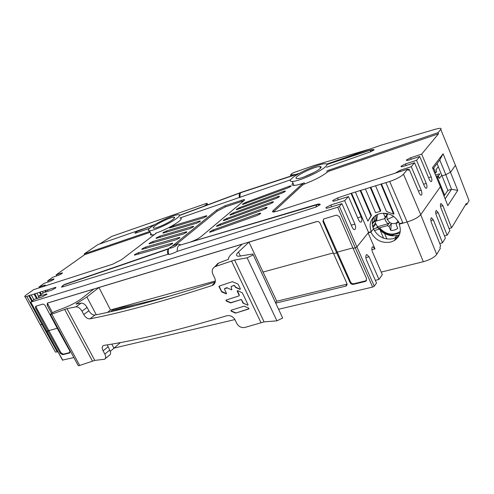 <?xml version="1.0" encoding="UTF-8"?>
<svg xmlns="http://www.w3.org/2000/svg" width="494" height="494" viewBox="0 0 494 494"><rect width="100%" height="100%" fill="white"/><g stroke="black" fill="none" stroke-linecap="round" stroke-linejoin="round"><path stroke-width="0.74" d="M54.97 351.209L55.464 352.099L57.23 351.913L41.978 324.49L40.242 324.762L39.829 323.996L40.236 324.762L41.978 324.49L26.88 296.462L29.418 295.412L32.369 300.821M57.854 351.759L57.23 351.913M62.497 360.083L73.872 357.576M114.404 348.011L234.909 319.575M278.826 309.213L372.655 287.07L374.285 286.18L356.896 246.944L355.242 247.827L337.692 207.239L339.378 206.356L341.891 203.652L328.035 207.962L326.281 208.314L325.966 207.548L330.894 204.967L344.676 200.65L354.89 224.134C355.908 226.999 355.841 228.833 354.68 229.642C353.828 229.766 353 228.981 352.203 227.296L341.891 203.652M375.341 280.333L378.954 279.462L369.086 256.769L366.77 254.54L366.264 254.892C365.579 256.127 365.671 257.88 366.536 260.153L376.502 282.994L374.285 286.18M381.195 272.095L423.302 261.721C429.873 259.85 434.337 257.417 436.696 254.416L420.721 214.674L403.499 174.191C400.869 176.772 396.268 179.198 389.686 181.465L351.598 193.197L368.53 232.396L356.896 246.944L368.11 232.921L375.014 248.896L372.754 246.685L372.278 247.019C371.618 248.21 371.71 249.927 372.562 252.156L382.3 274.645L378.954 279.462M436.696 254.416L440.339 248.371L439.864 247.198L440.685 245.845L431.478 222.813C430.595 220.077 430.583 218.379 431.447 217.724L433.386 219.929L442.513 242.82L445.366 238.102L436.363 215.44C435.498 212.766 435.48 211.111 436.301 210.475L438.203 212.661L447.132 235.187L449.88 230.642L441.074 208.326C440.228 205.72 440.197 204.102 440.981 203.485L442.846 205.652L451.584 227.827L466.299 203.485L466.719 204.559L469.059 200.663L468.442 199.063M439.759 243.53L442.513 242.82M444.483 235.879L447.132 235.187M449.04 228.506L451.584 227.827M444.044 196.025L447.854 190.394L442 175.852L445.835 174.672L450.658 172.11L455.425 165.336L469.059 200.663M399.109 235.379L396.62 237.281L393.249 238.688C384.418 240.158 377.83 236.885 373.483 228.864L371.29 231.624C368.734 224.498 370.463 218.935 376.471 214.927L379.33 213.729C388.321 212.049 395.077 215.359 399.59 223.665L399.201 224.19L407.118 221.967C413.7 219.898 418.239 217.471 420.721 214.674L440.389 186.713L432.466 167.682L443.106 153.764L457.734 190.381L451.528 189.301L445.15 198.854M457.734 190.381L447.817 205.646L440.389 186.713L420.721 214.674C418.239 217.471 413.7 219.898 407.118 221.967L423.302 261.721M454.863 163.965L455.425 165.336L450.658 172.11L445.835 174.672L451.528 189.301L447.854 190.394M42.688 324.292L41.978 324.49L42.688 324.292M70.043 352.506L63.263 354.149L60.966 352.753L48.857 330.585L57.267 328.294L48.857 330.585L48.011 331.252L35.556 308.028L35.747 306.237L43.009 304.026L44.954 305.199L57.471 328.683L58.094 328.51L57.471 328.683L69.821 350.987L69.401 353.056L70.037 352.518M47.004 294.177L42.323 296.857L34.475 299.302L30.77 302.13L46.825 331.573L48.011 331.252L60.299 353.309L62.615 354.698L69.401 353.056M62.787 360.194L46.59 331.604L48.857 330.585L36.253 307.515L36.074 306.126M47.436 303.05L316.691 221.559C318.173 221.238 319.303 221.812 320.081 223.282L346.85 283.377L346.146 286.02L275.942 303.081M373.205 225.919L372.593 226.091M444.625 195.161L437.703 178.013L438.691 176.654L439.413 178.445L441.747 175.216M437.567 177L439.895 173.814L435.473 174.901M466.719 204.559L465.434 204.917M368.11 232.921L370.877 232.143L373.483 228.864C371.716 224.523 371.908 220.46 374.057 216.675M370.877 232.143C375.261 240.22 381.899 243.53 390.785 242.066L394.175 240.658C399.967 236.731 401.641 231.241 399.201 224.19M365.64 280.864L353.914 283.704C352.432 283.908 351.308 283.328 350.542 281.957L337.297 252.131L352.907 247.883L337.297 252.131L336.68 252.872L322.928 221.51L323.656 219.015L336.451 215.106L339.347 216.563L353.13 248.402L355.242 247.827L353.13 248.402L366.542 278.573L365.801 281.259L365.19 281.494L365.64 280.864L366.245 280.623L365.795 281.253M323.514 219.095L323.453 220.948L337.297 252.131L336.68 252.872L333.462 253.743L336.68 252.872L350.067 282.593C350.82 283.994 351.95 284.575 353.445 284.334L365.19 281.494M438.691 176.654L436.486 177.334M437.703 178.013L436.875 178.266M396.596 235.724L394.823 238.157M380.232 230.426L383.554 238.188M384.567 233.495L386.932 239.034M379.022 229.21L374.316 230.537M372.698 226.555L375.483 223.072M375.891 224.01L373.007 227.623M377.719 227.629L373.464 228.833M376.496 227.975L377.33 226.919M366.591 280.37L366.245 280.623M317.352 221.442L248.982 242.128L238.472 252.008C235.737 254.676 235.86 256.09 238.837 256.244L252.848 253.996L252.996 254.984L247.13 257.837L234.594 260.035L215.619 266.451L218.793 262.981L228.617 259.214C228.172 258.029 229.16 256.306 231.569 254.052L242.171 244.19L98.954 287.52L86.858 296.956L76.02 303.983L81.09 303.155L75.946 306.867L66.993 308.639L50.536 314.598L51.092 313.529L54.748 311.523L65.554 307.361C71.692 304.884 77.083 301.927 81.714 298.481L93.848 289.064L47.356 303.131L52.42 312.653M78.033 365.239L78.293 365.708L79.676 365.455L94.792 360.416L104.561 359.237C105.963 358.378 106.049 356.662 104.827 354.087L109.736 350.104L107.272 344.861M110.279 351.376L120.443 342.546M108.013 346.862L103.092 350.826C101.844 348.221 101.955 346.467 103.413 345.559L103.981 345.392C136.054 340.502 176.969 330.628 226.734 315.777C230.241 315.104 232.989 316.419 234.983 319.723L236.799 323.465C238.775 326.762 241.547 328.072 245.104 327.392L264.092 321.89L276.918 320.841L282.661 318.037L253.206 254.756M275.658 302.476L276.751 301.223L347.072 284.112M103.092 350.826L104.827 354.087M215.261 281.938L211.994 285.569L212.982 285.124C215.378 283.451 215.958 281.08 214.717 278.005L212.846 274.158C211.58 271.027 212.198 268.594 214.705 266.865L215.619 266.451M211.994 285.569C162.279 301.624 121.58 312.721 89.883 318.852L94.965 315.042C126.297 308.855 166.361 297.833 215.162 281.975M75.946 306.867C78.132 306.749 80.145 308.188 81.985 311.189L83.764 314.53C85.573 317.525 87.611 318.963 89.883 318.852M235.576 313.122L231.112 311.158L231.05 310.269L244.166 306.144L248.717 308.083L248.766 308.985L235.576 313.122L249.044 308.694M247.871 305.255L242.918 303.081L241.603 299.765L243.381 303.131L247.871 305.255L248.013 304.687L242.338 292.856L237.873 290.67L237.379 290.688L237.237 291.269L239.176 295.307L239.04 295.881L225.999 300.111L226.332 300.729L230.815 302.674L240.745 299.685L230.636 302.921L226.159 300.963L225.999 300.105M241.436 300L240.745 299.685M224.48 289.237L226.431 293.263L226.289 293.837L221.713 291.923L219.015 286.681L219.151 286.1L232.402 281.679L237.96 284.056L240.343 288.687L240.195 289.274L239.701 289.286L235.527 287.391L234.644 285.878L233.952 285.563L231.069 286.532L231.822 289.855L227.203 287.959L224.616 288.663L224.48 289.237M94.965 315.042C92.699 315.166 90.668 313.739 88.871 310.757L87.105 307.435C85.289 304.452 83.282 303.026 81.09 303.155M218.793 262.981L215.847 265.618M107.593 312.362L110.483 309.954L215.378 281.006M98.954 287.52L110.483 309.954M172.591 295.282C151.078 301.118 132.176 305.564 115.892 308.62L111.588 310.769L110.983 311.597M112.842 311.171L116.399 309.571L134.553 305.854M213.501 284.532L213.933 284.396M248.982 242.128L276.751 301.223M333.123 252.965L262.851 272.095M105.259 358.669L109.44 355.242C110.847 354.383 110.94 352.673 109.736 350.104M227.203 287.959L231.828 289.855M292.93 182.953C291.448 184.608 291.818 185.429 294.041 185.429C296.289 185.349 299.697 184.497 304.273 182.873L302.137 183.996L273.287 210.506C272.225 211.512 272.287 212.025 273.466 212.043L276.665 211.358L407.704 169.139L408.223 170.368L409.162 169.232L419.165 192.882C419.869 194.451 420.579 195.216 421.302 195.167C422.148 194.506 422.111 192.845 421.184 190.19L418.387 191.036M403.499 174.191L407.704 169.139M357.675 217.805L361.139 216.78C361.991 219.027 362.077 220.719 361.392 221.868L360.978 222.152C360.145 222.275 359.336 221.497 358.551 219.824L348.474 196.563L334.796 200.879L333.024 201.243L332.721 200.521L337.55 197.989L351.598 193.197M348.474 196.563L344.676 200.65M30.999 302.081L337.692 207.239M46.862 293.911L38.347 296.505L43.651 292.67L51.475 290.206L55.39 288.193L55.921 287.335L55.229 287.477L47.424 289.953L48.128 291.262M45.701 292.028L44.997 290.719L47.424 289.953M44.997 290.719L40.156 292.003L41.397 294.301M40.774 294.751L39.526 292.454L40.156 292.003M39.526 292.454L34.753 293.72L37.309 298.419M36.568 298.648L34.123 294.165L34.753 293.72M34.123 294.165L29.418 295.412M156.055 233.335L121.586 259.64L112.836 264.142L33.611 289.663L26.849 294.443C24.768 295.949 24.212 296.74 25.175 296.82L26.88 296.462M155.981 233.187L155.573 233.273C164.292 230.229 171.998 226.345 178.686 221.608C181.576 219.311 182.02 218.144 180.02 218.107M179.964 217.996L290.546 179.828M265.5 207.671L219.935 224.153L216.743 225.851L216.668 226.431L263.71 209.598L266.951 207.863L266.921 207.319L265.5 207.671L265.914 208.579M271.756 202.071L226.635 218.496L223.492 220.163L223.424 220.719L270.027 203.936L273.219 202.231L273.182 201.713L271.756 202.071L272.157 202.954M277.832 196.624L233.143 212.994L230.056 214.631L229.994 215.162L276.165 198.434L279.308 196.76L279.271 196.266L277.832 196.624L278.221 197.489M283.741 191.339L239.479 207.641L236.435 209.258L236.379 209.765L282.123 193.092L285.223 191.437L285.18 190.968L283.741 191.339L284.118 192.178M289.484 186.195L245.648 202.435L242.647 204.022L242.597 204.51L287.922 187.893L290.972 186.269L290.929 185.818L289.484 186.195L289.848 187.016M171.758 243.338L138.166 252.774L134.683 254.521L134.424 255.151L168.769 245.617L172.406 243.789L172.579 243.165L171.758 243.338L172.097 244.017M178.952 237.558L145.514 247.105L142.074 248.828L141.834 249.427L176.037 239.775L179.625 237.972L179.785 237.379L178.952 237.558L179.279 238.225M185.954 231.933L152.665 241.578L149.274 243.276L149.046 243.857L183.113 234.088L186.646 232.316L186.8 231.748L186.145 231.871L186.275 232.588M192.771 226.45L159.636 236.194L156.289 237.867L156.073 238.423L189.992 228.561L193.481 226.808L193.623 226.264L192.771 226.45L193.08 227.098M199.403 221.121L166.429 230.945L163.131 232.594L162.927 233.131L196.698 223.171L200.138 221.448L200.268 220.923L199.595 221.059L199.712 221.75M205.868 215.921L173.054 225.826L169.8 227.456L169.609 227.969L203.225 217.928L206.622 216.224L206.739 215.724L205.868 215.921L206.165 216.545M315.765 207.122L316.66 204.874L178.896 245.493L317.599 204.189L319.618 203.997L320.285 204.609L315.765 207.122L177.235 251.347C173.48 253.268 170.646 254.299 168.726 254.435C167.738 250.767 168.232 248.445 170.208 247.482C174.993 244.308 178.433 243.425 180.538 244.82M167.485 251.576L168.028 251.403M62.213 287.014L168.009 254.256C167.145 251.928 167.417 250.137 168.837 248.871L63.51 285.063L62.213 287.014L61.503 287.113L61.836 286.545M168.009 254.256L168.726 254.435M258.77 213.55L213.044 229.976L209.802 231.698L209.715 232.304L257.201 215.433L260.499 213.667L260.474 213.099L259.054 213.439L259.22 214.519M171.955 246.339L216.681 210.067L225.066 205.751L243.956 199.564C244.808 199.576 244.758 199.99 243.808 200.811L201.052 236.632C198.502 238.583 195.346 240.214 191.586 241.535L191.135 241.677M291.948 178.303C297.555 173.073 318.636 163.755 324.941 163.761C327.399 163.712 327.602 164.681 325.565 166.651C320.445 171.795 298.314 181.594 292.257 181.446C289.725 181.452 289.62 180.409 291.948 178.303M320.211 167.577L321.026 167.472M326.485 167.287L370.327 151.911L370.951 150.127L373.927 150.034L370.327 151.911M240.257 197.316C239.738 195.124 239.948 193.568 240.881 192.648L298.759 173.727M241.263 192.302L240.51 192.777C239.565 193.691 239.343 195.254 239.837 197.464M179.544 215.483L240.133 192.907C239.195 193.827 238.954 195.396 239.417 197.606M137.542 230.957L136.708 231.445L135.72 233.057L149.577 228.358M174.197 217.996L174.555 217.879M151.145 227.086C157.617 222.133 174.123 214.6 178.353 214.692C180.341 214.705 179.89 215.853 176.988 218.132C170.801 223.041 153.56 230.933 149.472 230.747C147.453 230.692 148.009 229.469 151.145 227.086M150.843 233.501C150.053 234.527 150.312 235.045 151.621 235.058L154.461 234.582M44.003 286.316L45.349 285.026L38.989 287.014L44.337 283.223L50.073 281.358L53.519 279.592L54.007 278.863L47.659 280.87L52.87 277.183L58.582 275.3L61.978 273.565L62.448 272.861L61.812 273.003L56.106 274.892L84.622 254.694L150.232 232.279M143.087 228.889L97.905 244.592L84.221 253.91L84.622 254.694M56.656 275.936L56.106 274.892M48.233 281.957L47.659 280.87M39.403 287.798L38.989 287.014M437.06 163.576L442 175.852L445.835 174.672L439.777 160L432.991 168.929M293.115 183.36L292.405 183.601M361.139 216.78L351.154 193.673M339.378 206.356L356.896 246.944L355.242 247.827L372.655 287.07M368.53 232.396L371.29 231.624M385.931 182.65L402.937 223.14L407.118 221.967L389.686 181.465M399.59 223.665L402.783 222.769M381.374 183.749L393.996 213.686L393.601 214.192L386.425 211.432L375.619 185.923M355.495 192.302L367.9 221.114L370.599 216.452M360.7 190.314L371.476 215.44L367.9 221.114M370.747 187.121L380.812 210.784L380.399 211.29L375.551 212.723L365.474 189.134M380.96 184.231L393.601 214.192M395.286 173.141L399.967 170.344L411.261 166.694L421.184 190.19M411.261 166.694L414.54 162.742L424.321 185.997C425.019 187.553 425.711 188.307 426.408 188.263C427.217 187.615 427.168 185.997 426.266 183.404L423.58 184.225M414.54 162.742L403.345 166.385L401.375 166.811L400.98 166.268L405.432 163.934L416.559 160.297L426.266 183.404M416.559 160.297L419.721 156.481L429.292 179.359C429.978 180.903 430.657 181.65 431.33 181.601C432.102 180.971 432.046 179.39 431.163 176.858L428.582 177.661M419.721 156.481L408.68 160.112L406.704 160.55L406.334 160.037L410.693 157.753L421.672 154.128L431.163 176.858M421.672 154.128L438.524 133.769L438.073 132.658L440.765 129.422C441.383 128.644 441.062 128.267 439.808 128.292L435.813 129.095L381.325 145.106L326.75 164.113M443.106 153.764L439.777 160M433.67 168.034L435.659 172.968L434.782 173.24M407.914 169.633L409.162 169.232M273.33 212.043L302.587 185.009L304.724 183.879C314.536 180.168 322.045 176.259 327.244 172.159L329.442 171.041L438.524 133.769M438.073 132.658L327.324 170.689M297.11 176.512C295.548 177.939 295.628 178.649 297.357 178.637C301.531 178.723 316.58 172.06 320.143 168.528C321.569 167.163 321.44 166.497 319.754 166.521C315.456 166.503 300.902 172.937 297.11 176.512M304.168 176.914L314.635 172.19M374.125 149.83L371.148 149.929L373.662 149.466L373.927 150.034M320.68 167.509L320.248 167.657M135.72 233.057L134.93 233.211L135.177 232.785M149.812 231.433L84.221 253.91M299.308 173.419L240.387 192.703L179.569 215.372M241.226 192.308L241.696 192.16M155.338 224.325L136.258 231.661M99.597 244.005L111.619 236.453L206.813 203.281C207.511 203.293 207.387 203.676 206.443 204.436L204.38 206.047M295.678 174.499L290.441 175.012L291.676 173.672L293.751 172.604L313.647 165.62L370.938 148.725M436.048 176.284L438.53 175.679M435.659 172.968L436.659 171.628L435.93 169.825L438.302 166.663M47.424 303.057L47.171 305.236L51.444 313.27M45.621 290.274L46.442 291.793M31.746 301.272L28.788 295.863M33.888 299.722L31.344 295.048M38.588 296.332L36.927 293.282M43.163 293.028L42.361 291.559M39.088 297.863L38.347 296.505M360.268 190.789L371.056 215.946M370.321 187.603L380.399 211.29M259.054 213.439L259.486 214.371M213.278 229.889L213.822 231.019M213.581 231.106L213.044 229.976M289.595 187.152L289.206 186.294M245.87 202.355L246.315 203.312M246.086 203.392L245.648 202.435M283.859 192.314L283.463 191.437M239.707 207.56L240.17 208.548M239.942 208.629L239.479 207.641M277.961 197.631L277.554 196.729M233.378 212.914L233.853 213.933M233.625 214.013L233.143 212.994M271.898 203.096L271.472 202.176M226.863 218.416L227.364 219.466M227.129 219.552L226.635 218.496M265.649 208.721L265.216 207.776M220.17 224.072L220.688 225.159M220.454 225.245L219.935 224.153M171.955 243.283L172.258 243.9M138.357 252.724L139.005 254.009M138.82 254.058L138.166 252.774M206.06 215.866L206.331 216.434M173.24 225.77L173.764 226.839M173.579 226.894L173.054 225.826M199.595 221.059L199.879 221.639M166.62 230.889L167.163 232.001M166.978 232.05L166.429 230.945M192.963 226.394L193.247 226.987M159.821 236.138L160.396 237.287M160.204 237.342L159.636 236.194M186.145 231.871L186.442 232.47M152.856 241.523L153.449 242.715M153.257 242.77L152.665 241.578M179.149 237.497L179.446 238.108M145.699 247.049L146.323 248.291M146.131 248.34L145.514 247.105M155.128 225.709C153.004 227.333 152.634 228.16 154.017 228.191C156.833 228.308 168.559 222.942 172.832 219.571C174.845 218.002 175.172 217.206 173.802 217.193C170.918 217.119 159.531 222.319 155.128 225.709M178.569 245.759C177.587 246.685 177.142 248.55 177.235 251.347M64.714 284.377L63.109 285.223M178.896 245.493L317.599 204.189M243.943 200.694L225.567 206.807L217.187 211.123L176.136 244.487M374.662 220.472L375.65 223.473L377.459 226.746L387.876 223.788L385.456 220.657L384.912 218.465M398.967 222.356L396.614 223.066L396.145 224.56L397.738 228.321C395.78 229.889 393.446 230.581 390.735 230.377L389.105 226.542L387.302 225.653L378.787 227.975L377.348 227.11L377.459 226.746M390.735 230.377L391.322 223.276L389.828 222.566L387.876 223.788M379.485 227.864C385.919 234.65 392.841 235.873 400.257 231.525M386.864 215.853L387.549 214.384L383.69 213.124M374.409 220.176L375.823 221.158L384.653 218.669L385.116 217.162L383.474 213.297M377.509 214.402L376.558 221.04M392.551 215.662L393.008 215.946M230.951 310.312L231.278 310.924L235.755 312.869M237.373 290.688L239.349 295.072M241.603 299.765L240.911 299.444M219.151 286.1L221.596 291.417L226.468 293.597M234.644 285.878L235.7 287.156L240.195 289.274M234.817 285.649L233.952 285.563M231.161 286.489L234.125 285.328M227.394 287.712L226.814 287.928M224.9 288.379L227.005 287.681M345.572 286.236L347.084 284.235M375.014 248.896L371.896 249.729M60.299 353.309L60.966 352.753M63.263 354.149L62.615 354.698M430.885 220.62L433.386 219.929M435.788 213.34L438.203 212.661M440.512 206.313L442.846 205.652M350.067 282.593L350.542 281.957M353.914 283.704L353.445 284.334M369.086 256.769L365.85 257.615M372.278 223.208L374.551 220.398M51.895 314.246L79.676 365.455M92.409 361.003L64.64 309.355M94.792 360.416L66.993 308.639M231.476 260.894L260.949 322.557M87.105 307.435L81.985 311.189M83.764 314.53L88.871 310.757M76.551 304.088L76.372 303.754M86.858 296.956L96.274 314.777M115.892 308.614L116.399 309.571M234.594 260.035L264.092 321.89M276.918 320.841L247.13 257.837M238.472 252.008L240.43 256.139M111.78 344.102L114.028 348.35M326.96 164.508L371.148 149.929L326.935 164.385M135.98 231.859L154.579 224.782M155.573 233.273L155.74 233.606M337.55 197.989L338.328 199.761M455.425 165.336L440.765 129.422M351.283 225.184L354.89 224.134M330.894 204.967L331.709 206.819M399.967 170.344L400.436 171.48M304.724 183.879L304.273 182.873M326.806 171.152L327.244 172.159M155.005 224.523L136.986 231.241L134.93 233.211M206.782 205.152L206.443 204.436M290.503 175.006L290.966 176.037M329.004 170.029L329.442 171.041M302.587 185.009L302.137 183.996M273.287 210.506L273.775 211.58M410.693 157.753L411.304 159.247M405.432 163.934L406.074 165.496M323.453 220.948L322.928 221.51M48.103 304.539L47.171 305.236M45.01 285.656L44.738 285.155M55.55 288.076L55.229 287.477M46.51 294.652L46.189 294.054M36.253 307.515L35.556 308.028M53.655 279.493L53.389 278.999M62.071 273.497L61.812 273.003M176.296 245.493C173.999 247.432 168.046 249.328 170.634 247.309C172.912 245.394 178.834 243.486 176.296 245.493M169.041 248.649L63.862 284.803L61.503 287.113M62.368 285.884L64.51 284.445L169.146 248.463M320.285 204.609L316.926 204.602L320.013 204.88M217.187 211.123L216.681 210.067M225.066 205.751L225.567 206.807M241.782 201.274L241.282 200.2M389.556 222.72L387.302 225.653M389.828 222.566L387.166 219.49L386.888 215.829M397.065 222.461C395.398 223.677 393.483 223.949 391.322 223.276M393.761 216.465L387.166 219.49M396.904 222.942L398.25 221.145M378.595 227.932L382.683 231.865C385.604 233.847 388.778 234.891 392.211 234.983L399.979 232.989M399.245 235.088L393.613 235.879C389.605 235.762 385.9 234.551 382.498 232.236L377.348 227.11M375.773 216.335L375.718 215.384M374.44 220.33L374.137 216.644M387.549 214.384L388.068 213.735M385.116 217.162L387.376 214.297M376.076 215.162L375.675 221.114M389.105 226.542L391.328 223.621M394.175 240.658L396.62 237.281M30.789 302.13L62.565 360.212M69.944 352.704L69.629 352.969M346.14 286.014L347.023 284.84M40.249 324.768L55.47 352.105M372.303 223.992L374.773 220.923M50.536 314.598L78.293 365.708M217.885 263.395L214.705 266.865M212.976 285.131L214.976 282.852M151.621 235.058L149.472 230.747M294.041 185.429L292.257 181.446M319.754 166.521L320.483 168.195M241.615 192.185L299.79 173.153M326.892 164.286L371.525 149.682M241.48 192.222L241.103 192.357M240.671 192.518L179.581 215.291M207.085 203.843L207.566 204.856M290.441 175.012L290.91 176.055M40.23 324.749L25.169 296.814M260.659 213.507L260.474 213.099M291.083 186.158L290.929 185.818M285.341 191.32L285.18 190.968M279.437 196.631L279.271 196.266M273.361 202.089L273.188 201.713M267.106 207.715L266.921 207.319M172.733 243.474L172.579 243.165M173.802 217.193L174.314 218.237M243.956 199.564L244.314 200.329M398.158 221.003L396.614 223.066M378.787 227.975C382.375 233.471 391.421 235.49 392.211 234.983L393.613 235.879L399.214 235.163M376.144 215.118L375.823 221.158M386.339 216.526L385.178 217.996"/></g></svg>
